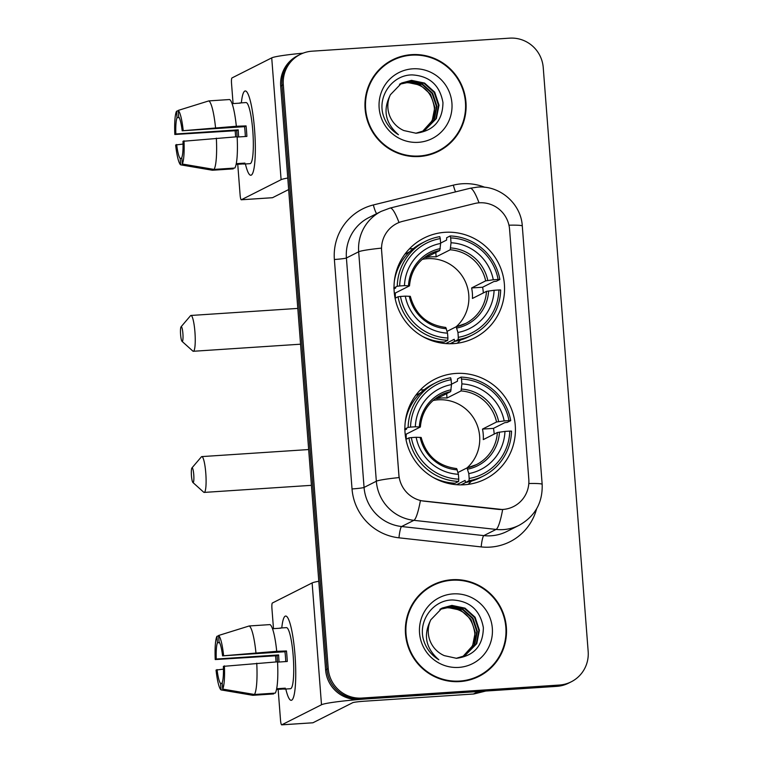 <?xml version="1.0" encoding="UTF-8"?>
<svg xmlns="http://www.w3.org/2000/svg" width="763" height="763" viewBox="0 0 763 763"><rect width="100%" height="100%" fill="white"/><g stroke="black" fill="none" stroke-linecap="round" stroke-linejoin="round"><path stroke-width="1.14" d="M455.864 373.441A55.947 55.098 63.2 0 0 434.929 379.154A55.947 55.098 63.2 0 0 406.965 443.618A55.947 55.098 63.2 0 0 464.429 484.753A55.947 55.098 63.2 0 0 485.363 479.04A55.947 55.098 63.2 0 0 513.337 414.576A55.947 55.098 63.2 0 0 455.864 373.441M424.152 389.759A55.947 55.098 63.2 0 0 423.465 389.798A55.947 55.098 63.2 0 0 420.136 390.122M445.01 232.305A55.947 55.098 63.2 0 0 424.075 238.018A55.947 55.098 63.2 0 0 396.102 302.472A55.947 55.098 63.2 0 0 453.575 343.617A55.947 55.098 63.2 0 0 474.51 337.904A55.947 55.098 63.2 0 0 502.474 273.44A55.947 55.098 63.2 0 0 445.01 232.305M413.288 248.614A55.947 55.098 63.2 0 0 412.611 248.662A55.947 55.098 63.2 0 0 409.283 248.986M479.317 202.805A28.498 28.069 63.2 0 0 474.472 203.559L402.683 221.327A28.498 28.069 63.2 0 0 381.634 250.779L398.877 474.786A28.498 28.069 63.2 0 0 424.218 501.177L498.001 509.341A28.498 28.069 63.2 0 0 528.797 479.24L509.57 229.31A28.498 28.069 63.2 0 0 479.317 202.805M411.619 54.64A51.197 50.415 63.2 0 0 392.459 59.876A51.197 50.415 63.2 0 0 366.869 118.866A51.197 50.415 63.2 0 0 419.459 156.51A51.197 50.415 63.2 0 0 438.611 151.274A51.197 50.415 63.2 0 0 464.209 92.294A51.197 50.415 63.2 0 0 411.619 54.64M409.292 55.384A51.197 50.415 63.2 0 0 391.81 60.21M452.02 579.718A51.197 50.415 63.2 0 0 432.859 584.944A51.197 50.415 63.2 0 0 407.27 643.934A51.197 50.415 63.2 0 0 459.86 681.578A51.197 50.415 63.2 0 0 479.011 676.352A51.197 50.415 63.2 0 0 504.61 617.362A51.197 50.415 63.2 0 0 452.02 579.718M449.693 580.452A51.197 50.415 63.2 0 0 432.211 585.278M300.231 54.421L297.608 55.747A31.665 31.188 63.2 0 0 280.689 86.066L325.62 669.952A31.665 31.188 63.2 0 0 359.23 699.394L556.78 686.357L558.087 685.699A31.665 31.188 63.2 0 0 569.942 682.465A31.665 31.188 63.2 0 1 558.087 685.699L360.546 698.736L558.087 685.699L559.403 685.04A31.665 31.188 63.2 0 0 571.249 681.798A31.665 31.188 63.2 0 0 588.168 651.478L543.237 67.592A31.665 31.188 63.2 0 0 509.627 38.15L312.077 51.188A31.665 31.188 63.2 0 0 300.231 54.421A31.665 31.188 63.2 0 0 283.311 84.75L328.233 668.626A31.665 31.188 63.2 0 0 361.853 698.069L559.403 685.04M325.62 669.952L326.926 669.285A31.665 31.188 63.2 0 0 360.546 698.736A31.665 31.188 63.2 0 1 326.926 669.285L281.995 85.408L326.926 669.285L328.233 668.626M298.915 55.079A31.665 31.188 63.2 0 0 281.995 85.408A31.665 31.188 63.2 0 1 298.915 55.079M536.599 508.826A52.781 51.979 -116.8 0 1 490.266 547.109A52.781 51.979 -116.8 0 1 481.176 546.909L398.963 537.82A52.781 51.979 -116.8 0 1 352.029 488.94A10.558 0.706 -4.4 0 0 364.065 487.433L376.34 481.234A36.948 2.48 175.6 0 1 399.068 477.571L381.405 248.128A36.948 2.48 -4.4 0 0 358.677 251.78A42.223 41.584 -116.8 0 1 381.242 211.351L368.968 217.541A42.223 41.584 63.2 0 0 346.412 257.98L364.065 487.433A42.223 41.584 63.2 0 0 401.615 526.527L483.828 535.616A42.223 41.584 63.2 0 0 491.095 535.779A42.223 41.584 63.2 0 0 506.89 531.468L519.164 525.278A42.223 41.584 -116.8 0 1 503.37 529.589A42.223 41.584 -116.8 0 1 496.093 529.427L413.889 520.337A42.223 41.584 -116.8 0 1 376.34 481.234L358.677 251.78L346.412 257.98A10.558 0.706 -4.4 0 1 334.375 259.496A52.781 51.979 -116.8 0 1 373.355 204.951L453.346 185.151A52.781 51.979 -116.8 0 1 484.81 187.288M481.176 546.909A10.558 1.545 -83.7 0 1 483.828 535.616L496.093 529.427A36.948 5.398 96.3 0 0 502.655 509.55L420.403 500.652A36.948 5.398 96.3 0 1 413.889 520.337L401.615 526.527A10.558 1.545 -83.7 0 0 398.963 537.82M478.353 676.676A51.197 50.415 63.2 0 0 492.621 665.47M437.952 151.608A51.197 50.415 63.2 0 0 452.221 140.402M556.78 686.357A31.665 31.188 63.2 0 0 568.626 683.123L571.249 681.798M420.47 156.434A50.673 49.9 63.2 0 0 437.065 151.465L438.372 150.807A50.673 49.9 63.2 0 0 463.704 92.428A50.673 49.9 63.2 0 0 411.658 55.165A50.673 49.9 63.2 0 0 392.697 60.344A50.673 49.9 63.2 0 0 367.365 118.723A50.673 49.9 63.2 0 0 419.412 155.986A50.673 49.9 63.2 0 0 438.372 150.807M399.745 84.111L407.356 82.433L420.451 85.179L430.532 94.25L434.853 107.23L432.211 120.678L422.397 131.56M399.497 84.264L406.841 82.69C422.721 83.329 431.887 91.694 434.347 107.802A26.39 25.99 63.2 0 1 422.311 131.598M400.747 83.51L409.435 81.383L422.53 84.13L432.611 93.2L436.932 106.181L434.29 119.629L423.475 131.102M400.489 83.653L408.92 81.641L422.015 84.388L432.096 93.458L436.417 106.448L433.766 119.886L423.207 131.226M389.769 96.148A26.39 25.99 63.2 0 0 403.875 130.559L416.064 133.239C433.727 130.826 442.683 120.611 442.96 102.595C439.831 85.227 429.607 76.004 412.268 74.908C392.993 74.745 378.066 95.013 382.835 113.801C385.286 122.862 390.494 129.824 398.439 134.698C385.658 123.511 382.768 110.664 389.769 96.148L390.36 94.774L401.767 82.967L411.515 80.334L424.609 83.081L434.691 92.151L439.011 105.132L436.36 118.58L424.524 130.607L415.787 133.248M401.51 83.1L410.999 80.592L424.094 83.339L434.176 92.409L438.487 105.399L435.845 118.837L424.257 130.731M412.707 68.823A36.948 36.386 63.2 0 0 379.144 107.974A36.948 36.386 63.2 0 0 418.362 142.328A36.948 36.386 63.2 0 0 451.925 103.177A36.948 36.386 63.2 0 0 412.707 68.823M392.697 60.344L391.39 61.002A50.673 49.9 63.2 0 0 377.551 71.407M241.366 102.862A42.223 6.762 86.2 0 1 247.26 92.542A42.223 6.762 86.2 0 1 254.575 129.796A42.223 6.762 86.2 0 1 252.601 173.411A42.223 6.762 86.2 0 1 245.4 163.959A42.223 6.762 86.2 0 0 250.817 175.242A42.223 6.762 86.2 0 0 254.575 129.796A42.223 6.762 86.2 0 0 245.257 90.969A42.223 6.762 86.2 0 0 241.366 102.862M303.083 53.162A42.223 2.833 175.6 0 0 271.723 57.874L231.962 77.95A5.274 0.849 -93.8 0 0 231.542 83.615L233.077 103.587M287.765 178.037A42.223 2.833 175.6 0 0 281.099 179.686L241.327 199.763L272.525 197.703L288.652 189.558M272.525 197.703A5.274 0.849 86.2 0 1 272.467 197.722L241.28 199.782A5.274 0.849 -93.8 0 1 240.107 194.927L237.751 164.293M235.643 136.854L235.166 130.731M238.676 136.949A21.116 3.386 -93.8 0 1 238.523 135.165A21.116 3.386 -93.8 0 1 238.228 129.863L175.843 133.983A21.116 3.386 86.2 0 1 177.026 117.712L179.152 117.569M237.159 137.044L246.878 136.405A30.615 4.902 86.2 0 0 246.544 131.122A30.615 4.902 86.2 0 0 246.067 125.905L236.33 126.257A34.831 5.579 86.2 0 0 229.577 99.533L208.785 100.907L178.17 110.425L178.666 116.882A21.116 3.386 86.2 0 1 182.176 130.788L244.561 126.668A21.116 3.386 -93.8 0 1 245.066 131.865A21.116 3.386 -93.8 0 1 245.343 136.51M237.121 136.758A30.615 4.902 86.2 0 1 237.055 135.909A30.615 4.902 86.2 0 1 236.721 130.626L174.832 134.488A27.449 4.397 86.2 0 1 176.53 111.255L177.026 117.712M239.277 103.177A30.615 4.902 86.2 0 1 239.782 102.967L246.02 102.557A30.615 4.902 86.2 0 1 252.782 130.711A30.615 4.902 86.2 0 1 250.054 163.654L243.807 164.064A30.615 4.902 86.2 0 1 243.283 163.931L236.11 164.398M243.807 164.064A30.615 4.902 86.2 0 0 244.923 163.101L236.263 163.673M237.14 136.758A34.831 5.579 86.2 0 1 234.851 168.041L214.06 169.415L182.29 164.016L181.794 157.559A21.116 3.386 86.2 0 0 182.986 141.289L237.14 136.758M181.852 158.275L180.163 158.38L180.659 164.837L212.419 170.244L233.22 168.871L233.163 168.156M236.33 126.257L182.176 130.788M208.785 100.907A34.831 5.579 86.2 0 1 215.538 127.631M216.349 138.132A34.831 5.579 86.2 0 1 214.06 169.415M178.17 110.425A27.449 4.397 86.2 0 1 183.187 130.273M183.988 140.773A27.449 4.397 86.2 0 1 182.29 164.016M180.659 164.837A27.449 4.397 86.2 0 1 175.643 144.989L183.053 144.064M180.163 158.38A21.116 3.386 86.2 0 1 176.644 144.484M239.782 102.967A30.615 4.902 86.2 0 1 240.307 103.11L232.105 103.644M178.189 110.73L176.53 111.255M175.843 133.983L174.832 134.488M238.228 129.863L236.721 130.626M246.067 125.905L244.561 126.668M243.235 163.215L243.283 163.931M460.881 681.502A50.673 49.9 63.2 0 0 477.466 676.543L478.773 675.875A50.673 49.9 63.2 0 0 504.105 617.496A50.673 49.9 63.2 0 0 452.058 580.242A50.673 49.9 63.2 0 0 433.098 585.412A50.673 49.9 63.2 0 0 407.776 643.8A50.673 49.9 63.2 0 0 459.822 681.054A50.673 49.9 63.2 0 0 478.773 675.875M440.146 609.179L447.767 607.501L460.852 610.247L470.933 619.318L475.254 632.298L472.612 645.746L462.798 656.628M439.898 609.341L447.242 607.768C463.122 608.397 472.287 616.771 474.758 632.88A26.39 25.99 63.2 0 1 462.712 656.666M441.148 608.578L449.836 606.451L462.931 609.198L473.012 618.268L477.333 631.249L474.691 644.697L463.875 656.18M440.89 608.731L449.321 606.719L462.416 609.465L472.497 618.535L476.818 631.516L474.166 644.964L463.608 656.294M430.17 621.225A26.39 25.99 63.2 0 0 444.276 655.627L456.474 658.307C474.128 655.894 483.093 645.679 483.361 627.663C480.232 610.305 470.008 601.072 452.669 599.976C433.403 599.823 418.477 620.081 423.236 638.879C425.697 647.93 430.895 654.892 438.839 659.766C426.059 648.579 423.169 635.732 430.17 621.225L430.761 619.842L442.178 608.035L451.915 605.402L465.01 608.149L475.091 617.219L479.412 630.2L476.77 643.648L464.925 655.675L456.188 658.316M441.911 608.168L451.4 605.669L464.495 608.416L474.576 617.477L478.897 630.467L476.246 643.905L464.667 655.808M453.108 593.891A36.948 36.386 63.2 0 0 419.545 633.052A36.948 36.386 63.2 0 0 458.763 667.406A36.948 36.386 63.2 0 0 492.326 628.245A36.948 36.386 63.2 0 0 453.108 593.891M433.098 585.412L431.791 586.079A50.673 49.9 63.2 0 0 417.952 596.485M180.602 334.633A7.392 1.183 -93.8 0 0 182.033 341.347A7.392 1.183 -93.8 0 0 182.891 333.479A7.392 1.183 -93.8 0 0 181.069 326.793A7.392 1.183 -93.8 0 0 180.602 334.633M181.069 326.793L190.512 315.729A17.95 2.871 86.2 0 1 190.96 315.462A17.95 2.871 86.2 0 1 194.927 331.962A17.95 2.871 86.2 0 1 193.325 351.276A17.95 2.871 86.2 0 1 192.839 351.066L182.033 341.347M447.089 331.342L456.169 326.764A39.056 38.465 63.2 0 0 465.764 282.615A39.056 38.465 63.2 0 0 427.318 258.686A39.056 38.465 63.2 0 0 422.139 259.391M394.023 287.889L397.246 286.259L399.669 285.953A50.244 49.481 63.2 0 1 440.27 238.59L440.642 243.454A45.389 44.702 63.2 0 0 404.476 285.639L409.445 285.887L395.387 292.992A39.056 38.465 63.2 0 0 395.425 298.085M440.613 243.092L446.584 240.078L446.67 237.722L450.17 235.958L450.666 237.903A50.244 49.481 63.2 0 1 498.105 279.458L493.289 279.773A45.389 44.702 63.2 0 0 451.038 242.768L450.208 249.787L436.14 256.883A39.056 38.465 63.2 0 0 430.914 256.873A39.056 38.465 63.2 0 0 425.744 257.57L439.803 250.474L440.642 243.454M498.105 279.458L499.87 279.487L496.36 281.251L493.909 281.528L482.617 287.231L471.62 287.956L485.678 280.86L493.289 279.773M483.332 292.954A50.139 49.376 63.2 0 0 482.617 287.231M458.143 339.602A52.361 51.56 63.2 0 0 472.564 334.862A52.361 51.56 63.2 0 0 500.671 289.988L498.907 289.959A50.244 49.481 63.2 0 1 458.315 337.322L458.143 339.602L454.643 341.366L454.214 339.287L445.726 343.569M394.042 288.843L395.682 288.013L393.746 288.023M454.643 341.366A52.361 51.56 63.2 0 0 469.054 336.626L472.564 334.862M421.958 336.101A52.361 51.56 63.2 0 0 444.247 342.053L447.747 340.288L447.919 338.009A50.244 49.481 63.2 0 1 400.48 296.454L398.057 296.759A52.361 51.56 63.2 0 0 447.747 340.288M440.27 238.59L439.774 236.644A52.361 51.56 63.2 0 0 425.363 241.385L421.863 243.149A52.361 51.56 63.2 0 0 394.328 281.366M398.057 296.759L395.1 298.257M425.363 241.385A52.361 51.56 63.2 0 0 397.246 286.259M458.315 337.322L457.943 332.468A45.389 44.702 63.2 0 0 494.1 290.283L498.907 289.959M400.48 296.454L405.287 296.139A45.389 44.702 63.2 0 0 447.538 333.154L447.919 338.009M404.476 285.639L399.669 285.953M494.1 290.283L486.489 291.361L472.431 298.457A39.056 38.465 -116.8 0 0 471.62 287.956M456.131 326.783L457.943 332.468M447.538 333.154L445.802 327.451C427.223 325.028 415.396 314.652 410.322 296.33L405.287 296.139M439.803 250.474A39.056 38.465 63.2 0 0 430.361 253.755C417.781 260.622 410.828 271.313 409.512 285.829L409.445 285.887M438.687 342.558L440.28 341.757M499.87 279.487A52.361 51.56 63.2 0 0 450.17 235.958M451.038 242.768L450.666 237.903M436.14 256.883L435.807 252.486M395.387 292.992L394.318 293.059M442.788 343.264L442.693 341.977M460.509 340.012A54.888 54.059 -116.8 0 1 457.256 343.245M191.456 475.769A7.392 1.183 -93.8 0 0 192.896 482.483A7.392 1.183 -93.8 0 0 193.754 474.615A7.392 1.183 -93.8 0 0 191.933 467.929A7.392 1.183 -93.8 0 0 191.456 475.769M191.933 467.929L201.375 456.865A17.95 2.871 86.2 0 1 201.823 456.598A17.95 2.871 86.2 0 1 205.781 473.098A17.95 2.871 86.2 0 1 204.188 492.412A17.95 2.871 86.2 0 1 203.702 492.211L192.896 482.483M457.943 472.488L467.023 467.91A39.056 38.465 63.2 0 0 476.617 423.751A39.056 38.465 63.2 0 0 438.181 399.822A39.056 38.465 63.2 0 0 432.993 400.527M404.876 429.025L408.11 427.394L410.532 427.099A50.244 49.481 63.2 0 1 451.124 379.726L451.496 384.59A45.389 44.702 63.2 0 0 415.339 426.775L420.308 427.032L406.25 434.128A39.056 38.465 63.2 0 0 406.288 439.23M451.467 384.228L457.438 381.214L457.533 378.868L461.033 377.094L461.52 379.039A50.244 49.481 63.2 0 1 508.959 420.594L504.152 420.918A45.389 44.702 63.2 0 0 461.901 383.903L461.062 390.923L447.004 398.019A39.056 38.465 63.2 0 0 441.777 398.009A39.056 38.465 63.2 0 0 436.608 398.706L450.666 391.61L451.496 384.59M508.959 420.594L510.724 420.623L507.223 422.397L504.763 422.673L493.48 428.367L482.483 429.102L496.541 421.996L504.152 420.918M494.186 434.099A50.139 49.376 63.2 0 0 493.48 428.367M469.007 480.738A52.361 51.56 63.2 0 0 483.418 475.998A52.361 51.56 63.2 0 0 511.534 431.124L509.77 431.105A50.244 49.481 63.2 0 1 469.169 478.468L469.007 480.738L465.506 482.512L465.077 480.423L456.589 484.705M404.895 429.979L406.545 429.149L404.609 429.168M465.506 482.512A52.361 51.56 63.2 0 0 479.917 477.772L483.418 475.998M432.821 477.237A52.361 51.56 63.2 0 0 455.11 483.198L458.611 481.424L458.773 479.154A50.244 49.481 63.2 0 1 411.333 437.6L408.92 437.895A52.361 51.56 63.2 0 0 458.611 481.424M451.124 379.726L450.637 377.78A52.361 51.56 63.2 0 0 436.226 382.521L432.726 384.294A52.361 51.56 63.2 0 0 405.191 422.502M408.92 437.895L405.954 439.393M436.226 382.521A52.361 51.56 63.2 0 0 408.11 427.394M469.169 478.468L468.797 473.604A45.389 44.702 63.2 0 0 504.953 431.419L509.77 431.105M411.333 437.6L416.15 437.275A45.389 44.702 63.2 0 0 458.401 474.29L458.773 479.154M415.339 426.775L410.532 427.099M504.953 431.419L497.352 432.497L483.284 439.602A39.056 38.465 -116.8 0 0 482.483 429.102M467.061 467.9A39.056 38.465 63.2 0 0 476.436 464.629L467.023 467.91L468.797 473.604M458.401 474.29L456.665 468.587C438.086 466.164 426.259 455.788 421.176 437.466L416.15 437.275M450.666 391.61A39.056 38.465 63.2 0 0 441.224 394.9C428.634 401.767 421.681 412.449 420.375 426.975L420.308 427.032M449.541 483.704L451.133 482.893M510.724 420.623A52.361 51.56 63.2 0 0 461.033 377.094M461.901 383.903L461.52 379.039M447.004 398.019L446.67 393.632M406.25 434.128L405.172 434.195M453.651 484.4L453.556 483.113M471.372 481.148A54.888 54.059 -116.8 0 1 468.12 484.381M281.776 627.939A42.223 6.762 86.2 0 1 287.661 617.62A42.223 6.762 86.2 0 1 294.985 654.873A42.223 6.762 86.2 0 1 293.002 698.488A42.223 6.762 86.2 0 1 285.801 689.027A42.223 6.762 86.2 0 0 291.218 700.31A42.223 6.762 86.2 0 0 294.985 654.873A42.223 6.762 86.2 0 0 285.658 616.046A42.223 6.762 86.2 0 0 281.776 627.939M478.344 691.536L369.635 698.708A42.223 2.833 175.6 0 0 321.5 704.754L281.738 724.831L312.925 722.78L352.687 702.704A10.558 0.706 -4.4 0 1 364.724 701.187L473.441 694.015L478.344 691.536A5.274 5.198 63.2 0 0 479.24 691.392M318.791 581.282A42.223 2.833 175.6 0 0 312.124 582.942L272.362 603.018A5.274 0.849 -93.8 0 0 271.943 608.683L273.488 628.655M312.925 722.78A5.274 0.849 86.2 0 1 312.868 722.79L281.681 724.85A5.274 0.849 -93.8 0 1 280.507 719.995L278.152 689.361M276.044 661.931L275.577 655.798M485.764 691.049L474.338 693.872A5.274 5.198 -116.8 0 1 473.441 694.015M279.077 662.017A21.116 3.386 -93.8 0 1 278.924 660.243A21.116 3.386 -93.8 0 1 278.629 654.94L216.244 659.051A21.116 3.386 86.2 0 1 217.436 642.78L219.563 642.637M277.56 662.122L287.279 661.473A30.615 4.902 86.2 0 0 286.945 656.19A30.615 4.902 86.2 0 0 286.468 650.973L276.731 651.325A34.831 5.579 86.2 0 0 269.988 624.601L249.186 625.975L218.571 635.493L219.067 641.96A21.116 3.386 86.2 0 1 222.577 655.856L284.961 651.736A21.116 3.386 -93.8 0 1 285.467 656.933A21.116 3.386 -93.8 0 1 285.744 661.578M224.389 665.851A27.449 4.397 86.2 0 1 222.691 689.084L222.195 682.627A21.116 3.386 86.2 0 0 223.387 666.357L277.541 661.826A30.615 4.902 86.2 0 1 277.455 660.987A30.615 4.902 86.2 0 1 277.122 655.694L215.233 659.566A27.449 4.397 86.2 0 1 216.93 636.323L217.436 642.78M279.678 628.245A30.615 4.902 86.2 0 1 280.183 628.044L286.421 627.625A30.615 4.902 86.2 0 1 293.183 655.779A30.615 4.902 86.2 0 1 290.455 688.722L284.217 689.132A30.615 4.902 86.2 0 1 283.683 688.999L276.511 689.475M284.217 689.132A30.615 4.902 86.2 0 0 285.324 688.169L276.664 688.741M277.541 661.826A34.831 5.579 86.2 0 1 275.252 693.119L254.46 694.483L222.691 689.084M222.252 683.343L220.564 683.457L221.06 689.914L252.82 695.312L273.621 693.939L273.564 693.224M276.731 651.325L222.577 655.856M249.186 625.975A34.831 5.579 86.2 0 1 255.939 652.699M256.75 663.2A34.831 5.579 86.2 0 1 254.46 694.483M218.571 635.493A27.449 4.397 86.2 0 1 223.588 655.341M221.06 689.914A27.449 4.397 86.2 0 1 216.043 670.067L223.454 669.132M220.564 683.457A21.116 3.386 86.2 0 1 217.054 669.552M280.183 628.044A30.615 4.902 86.2 0 1 280.708 628.178L272.505 628.722M218.59 635.808L216.93 636.323M216.244 659.051L215.233 659.566M278.629 654.94L277.122 655.694M286.468 650.973L284.961 651.736M283.636 688.283L283.683 688.999M528.807 483.523A36.948 2.48 -4.4 0 1 542.169 484.4L522.293 226.067C521.139 203.711 499.775 185.104 477.419 187.126L470.084 188.27A36.948 6.257 76.1 0 1 479.03 202.824M470.084 188.27L390.093 208.061A36.948 6.257 76.1 0 1 399.001 222.51M522.293 226.067A36.948 2.48 175.6 0 0 508.95 225.19M352.029 488.94L334.375 259.496M283.311 84.75L280.689 86.066M361.853 698.069L359.23 699.394M373.355 204.951A10.558 1.784 -103.9 0 0 376.617 213.678M453.346 185.151A10.558 1.784 -103.9 0 0 455.54 191.866M281.099 179.686L271.723 57.874M456.827 328.042A40.601 39.991 63.2 0 0 488.606 290.97M409.302 296.197A40.601 39.991 63.2 0 0 446.431 328.729M440.27 248.624A40.601 39.991 63.2 0 0 408.491 285.696M456.207 326.764A39.056 38.465 63.2 0 0 465.573 323.493A39.056 38.465 63.2 0 0 486.489 291.361M487.795 280.469A40.601 39.991 63.2 0 0 450.666 247.937M485.678 280.86A39.056 38.465 63.2 0 0 450.208 249.787M450.895 343.722A50.616 49.843 63.2 0 0 453.871 341.814M467.69 469.178A40.601 39.991 63.2 0 0 499.46 432.106M420.155 437.342A40.601 39.991 63.2 0 0 457.295 469.865M451.124 389.769A40.601 39.991 63.2 0 0 419.354 426.841M476.436 464.629A39.056 38.465 63.2 0 0 497.352 432.497M498.659 421.605A40.601 39.991 63.2 0 0 461.52 389.082M496.541 421.996A39.056 38.465 63.2 0 0 461.062 390.923M461.749 484.867A50.616 49.843 63.2 0 0 464.734 482.95M321.5 704.754L312.124 582.942M479.059 691.488L474.338 693.872M519.164 525.278C535.082 516.284 542.751 502.655 542.169 484.4M390.093 208.061L381.242 211.351M300.555 344.199L193.325 351.276M450.075 343.731L454.805 341.347M465.573 323.493L456.169 326.764M404.867 254.213L409.607 251.819M297.799 308.414L190.96 315.462M311.409 485.335L204.188 492.412M460.928 484.877L465.668 482.483M415.73 395.348L420.47 392.964M308.662 449.55L201.823 456.598"/></g></svg>
